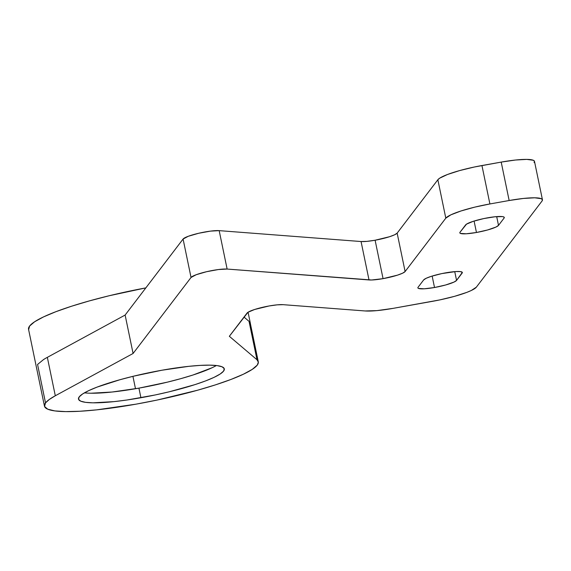 <?xml version="1.0" encoding="UTF-8"?>
<svg xmlns="http://www.w3.org/2000/svg" width="571" height="571" viewBox="0 0 571 571"><rect width="100%" height="100%" fill="white"/><g stroke="black" fill="none" stroke-linecap="round" stroke-linejoin="round"><path stroke-width="0.86" d="M247.043 313.079A19.857 3.069 -11.7 0 1 269.091 305.97L277.206 304.843L283.13 304.671L365.069 310.959L376.924 310.617L393.155 308.354L439.877 299.889L454.587 296.32L466.757 292.402L471.282 290.496L476.35 287.163L542.065 200.978L476.35 287.163A39.713 6.145 -11.7 0 1 432.254 301.374L393.155 308.354A39.713 6.145 -11.7 0 1 365.069 310.959L283.13 304.671A19.857 3.069 -11.7 0 0 269.091 305.97L254.659 309.475L247.957 312.294L229.342 336.29L247.043 313.079M383.062 278.648A19.857 3.069 -11.7 0 1 369.016 279.947L361.058 241.533A19.857 3.069 168.3 0 0 375.104 240.227L383.062 278.648L371.621 279.99L227.13 269.062L218.372 269.548L206.616 271.696L196.224 274.708L191.042 277.47L183.084 239.049L125.128 315.056L47.343 357.346A119.132 18.429 168.3 0 0 43.532 359.573L37.565 364.469L43.532 359.573A119.132 18.429 168.3 0 1 47.343 357.346L125.128 315.056L133.086 353.478L191.042 277.47L133.086 353.478L55.301 395.76L49.263 399.5L45.516 402.89L37.565 364.469L45.516 402.89L44.552 406.459L47.693 409.164L54.816 410.906L65.658 411.612L79.79 411.256L96.67 409.857L136.019 404.161A109.204 16.894 -11.7 0 1 44.459 406.131A109.204 16.894 -11.7 0 1 45.516 402.89A119.132 18.429 -11.7 0 1 55.301 395.76L47.343 357.346L55.301 395.76L133.086 353.478L125.128 315.056L183.084 239.049L191.042 277.47A19.857 3.069 -11.7 0 1 206.616 271.696A19.857 3.069 -11.7 0 1 227.13 269.062L219.178 230.641L210.413 231.127L198.658 233.275L188.266 236.287L183.084 239.049A19.857 3.069 168.3 0 1 198.658 233.275A19.857 3.069 168.3 0 1 219.178 230.641L361.058 241.533L219.178 230.641L227.13 269.062L369.016 279.947L361.058 241.533L366.989 241.362L375.104 240.227A19.857 3.069 168.3 0 0 397.152 233.125L394.618 234.788L389.536 236.722L375.104 240.227L383.062 278.648L397.495 275.143L402.569 273.209L405.11 271.546L445.808 218.158L437.857 179.744L397.152 233.125L405.11 271.546A19.857 3.069 -11.7 0 1 383.062 278.648M90.946 393.219L112.094 392.02L138.924 388.137L140.916 397.737A74.458 11.52 -11.7 0 1 78.491 399.086A74.458 11.52 -11.7 0 1 161.886 370.229L188.715 366.346L200.228 365.39L209.864 365.147L217.251 365.633L222.112 366.818L224.253 368.666L223.589 371.1L220.156 374.026L214.082 377.345L205.603 380.914L195.032 384.597L169.337 391.763L155.198 394.961L127.033 399.993L114.086 401.627L92.937 402.826L85.55 402.341L80.689 401.156L78.548 399.307L79.205 396.874L82.638 393.94L88.719 390.628L97.198 387.059L120.01 379.708L133.464 376.21L161.886 370.229A74.458 11.52 -11.7 0 1 224.31 368.887A74.458 11.52 -11.7 0 1 140.916 397.737L138.924 388.137A74.458 11.52 168.3 0 0 216.38 365.519M135.491 388.737L132.929 376.339L135.491 388.737M28.643 329.624L29.606 326.048L34.638 321.751L43.553 316.891L55.994 311.659L71.496 306.249L89.454 300.881L109.175 295.749L145.841 287.891A109.204 16.894 168.3 0 0 28.55 329.296L44.459 406.131M534.106 162.557L534.463 161.258L533.321 160.273L526.79 159.388L515.506 160.023L501.202 162.1L474.33 167.018L459.612 170.586L447.45 174.512L439.684 178.181L437.857 179.744L397.152 233.125L405.11 271.546L445.808 218.158A39.713 6.145 -11.7 0 1 489.904 203.954L474.744 207.137L461.04 210.963L450.883 214.832L445.808 218.158L437.857 179.744A39.713 6.145 168.3 0 1 481.945 165.533L501.202 162.1L509.154 200.514L489.904 203.954L481.945 165.533L489.904 203.954L509.154 200.514A39.713 6.145 -11.7 0 1 542.45 199.8A39.713 6.145 -11.7 0 1 542.065 200.978L542.414 199.679L541.272 198.694L534.741 197.802L523.464 198.444L509.154 200.514L501.202 162.1A39.713 6.145 168.3 0 1 534.492 161.379L542.45 199.8M250.119 322.694A119.132 18.429 168.3 0 0 249.035 321.337L244.003 317.069L249.035 321.337L256.993 359.759L229.342 336.29L256.993 359.759A119.132 18.429 -11.7 0 1 258.285 361.75A119.132 18.429 -11.7 0 1 257.285 365.083A109.204 16.894 -11.7 0 1 136.019 404.161L156.975 400.085L197.438 390.257L215.395 384.883L230.891 379.479L243.339 374.241L252.246 369.38L257.285 365.083L258.342 362.178L256.993 359.759L249.035 321.337A119.132 18.429 168.3 0 1 250.119 322.694L250.433 323.843L250.119 322.694M460.005 232.261L466.514 224.146L473.216 221.327L483.837 218.565L494.8 216.787L502.409 216.595L503.708 216.909L504.279 217.401L504.1 218.051L498.504 225.388L495.971 227.051L487.627 229.963L476.457 232.49L466.236 233.782L460.397 233.403L459.826 232.911L460.005 232.261L465.601 224.924A19.857 3.069 -11.7 0 1 487.648 217.822A19.857 3.069 -11.7 0 1 504.293 217.465A19.857 3.069 -11.7 0 1 504.1 218.051L498.504 225.388L496.691 216.609L498.504 225.388A19.857 3.069 -11.7 0 1 476.457 232.49L474.087 221.048L476.457 232.49A19.857 3.069 -11.7 0 1 459.812 232.847A19.857 3.069 -11.7 0 1 460.005 232.261M423.653 279.94L426.187 278.277L431.269 276.335L441.89 273.573L455.922 271.546L460.462 271.61L462.332 272.417L456.564 280.404L454.024 282.067L445.68 284.979L434.517 287.506L424.289 288.798L418.457 288.419L417.886 287.927L418.058 287.277L423.653 279.94A19.857 3.069 -11.7 0 1 445.701 272.838A19.857 3.069 -11.7 0 1 462.346 272.474A19.857 3.069 -11.7 0 1 462.153 273.066L456.564 280.404L454.744 271.625L456.564 280.404A19.857 3.069 -11.7 0 1 434.517 287.506A19.857 3.069 -11.7 0 1 417.865 287.863A19.857 3.069 -11.7 0 1 418.058 287.277L423.653 279.94M84.429 392.848A74.458 11.52 168.3 0 0 138.924 388.137L167.353 382.156L180.8 378.659L193.041 374.997L212.098 367.738M461.939 272.01L462.153 273.066L461.939 272.01M503.879 216.994L504.1 218.051L503.879 216.994M432.147 276.064L434.517 287.506L432.147 276.064M248.064 312.23L250.383 323.422M250.326 323.329L258.285 361.75"/></g></svg>
